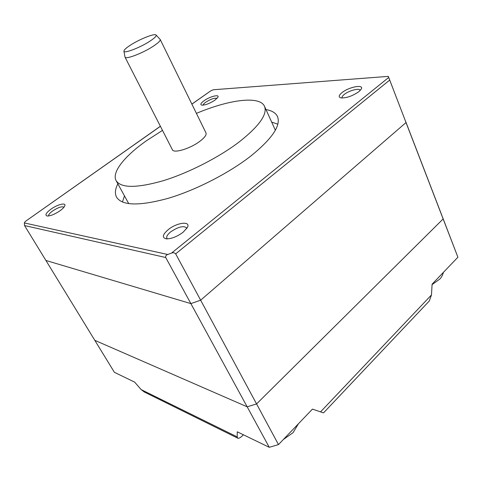 <?xml version="1.0" encoding="UTF-8"?>
<svg xmlns="http://www.w3.org/2000/svg" width="482" height="482" viewBox="0 0 482 482"><rect width="100%" height="100%" fill="white"/><g stroke="black" fill="none" stroke-linecap="round" stroke-linejoin="round"><path stroke-width="0.72" d="M131.008 44.778C126.356 47.73 123.995 49.845 123.91 51.11C123.561 53.882 139.431 47.953 149.39 41.512C154.608 38.132 156.813 35.945 156.017 34.963C154.523 33.27 140.111 38.964 131.008 44.778M156.12 35.078L160.193 39.452C160.596 40.705 158.15 43.055 152.854 46.507C142.413 53.321 125.633 59.672 125.019 57.141L123.928 51.206M160.193 39.452L205.977 132.893C206.724 134.827 204.675 137.641 199.825 141.34C190.27 148.625 173.743 153.619 172.411 149.775L125.019 57.141M196.409 113.378C228.709 99.732 259.461 95.418 264.461 106.203C267.745 114.065 259.394 125.929 239.403 141.786C219.015 157.361 188.462 172.978 163.181 180.726C136.846 188.197 121.181 188.215 116.18 180.78C111.348 172.399 124.663 156.066 146.456 140.738L162.494 130.381M217.02 98.418C214.623 97.75 210.851 99.015 205.718 102.22C204.019 103.449 203.163 104.431 203.157 105.16M63.979 207.2C61.973 206.145 58.202 207.399 52.665 210.953C49.682 213.146 48.345 214.821 48.658 215.972M360.211 90.453L360.156 90.285C359.433 87.784 348.902 90.58 344.244 94.454C342.491 95.87 341.774 97.021 342.087 97.906L342.148 98.021M186.703 228.57L186.498 227.757C183.341 225.516 178.063 226.895 170.652 231.896C167.459 234.523 166.2 236.656 166.868 238.289L167.405 238.873M271.685 122.127L277.843 124.157M122.422 202.024L124.477 195.879M203.994 100.768C209.736 96.545 219.792 93.966 217.894 97.262L214.984 100.123C209.676 103.546 205.266 105.215 201.747 105.136C200.072 104.588 200.825 103.13 203.994 100.768M50.893 209.206C57.521 204.368 66.6 202.211 64.727 205.995C64.088 207.368 62.509 208.965 59.991 210.791C54.828 214.255 50.58 215.996 47.242 216.02C44.699 215.267 45.917 212.996 50.893 209.206M341.955 92.665C349.004 86.772 364.814 83.928 361.084 89.351L358.867 91.67C352.366 96.111 346.365 98.183 340.852 97.882C338.346 97.117 338.713 95.376 341.955 92.665M168.236 229.643C176.984 222.407 191.294 220.72 187.305 227.594L183.106 232.234C177.075 236.674 171.484 238.879 166.338 238.843C161.825 237.753 162.458 234.686 168.236 229.643M265.998 109.589C271.842 110.583 275.65 112.854 277.427 116.409C281.187 125.314 272.39 138.467 251.044 155.867C229.107 173.05 195.849 190.107 168.224 198.307C139.473 206.145 122.265 205.802 116.608 197.289C114.68 193.71 115.096 189.227 117.855 183.829M388.703 77.451L406.019 122.561L200.651 300.19L190.872 303.612L45.904 260.461L24.534 225.552L24.341 222.943L167.724 254.49L171.556 253.074L388.703 77.451L388.311 76.373L213.321 89.76L388.311 76.373M144.455 392.077L141.148 389.595L134.659 382.13L114.397 372.321L94.809 340.334L247.182 406.82L256.569 403.922L443.151 218.942L457.9 257.231L432.101 284.175L431.474 294.942L429.305 300.991L323.536 412.875L312.457 409.116L278.488 444.591L175.671 253.851C174.568 252.707 173.195 252.448 171.556 253.074M191.86 104.082L210.839 90.803L191.89 104.142M160.41 126.314L25.251 221.491L160.379 126.248M213.321 89.76L210.839 90.803M25.251 221.491L24.341 222.943M167.724 254.49C166.085 255.062 165.416 256.075 165.724 257.515L269.263 447.302L237.246 431.8L237.192 436.897L237.68 438.144C238.704 438.632 240.331 437.789 242.573 435.608L243.398 434.776M388.57 77.06L406.019 122.561M278.488 444.591L269.263 447.302M406.019 122.567L443.145 218.942L256.563 403.922L247.182 406.82L94.809 340.334L45.911 260.461M405.597 121.289L441.964 215.695M429.305 300.991L428.89 301.431M442.536 217.165L457.9 257.231M175.671 253.851L389.661 80.102M24.534 225.552L165.724 257.515M431.474 294.942L320.512 411.911M237.192 436.897L141.148 389.595M275.355 130.218L264.576 106.456M128.754 203.663L116.18 180.78M298.394 423.805L293.062 432.679L283.44 439.427M443.44 272.336C442.554 275.409 441.277 277.704 439.602 279.235L432.077 284.597M143.883 391.794L237.68 438.144"/></g></svg>

